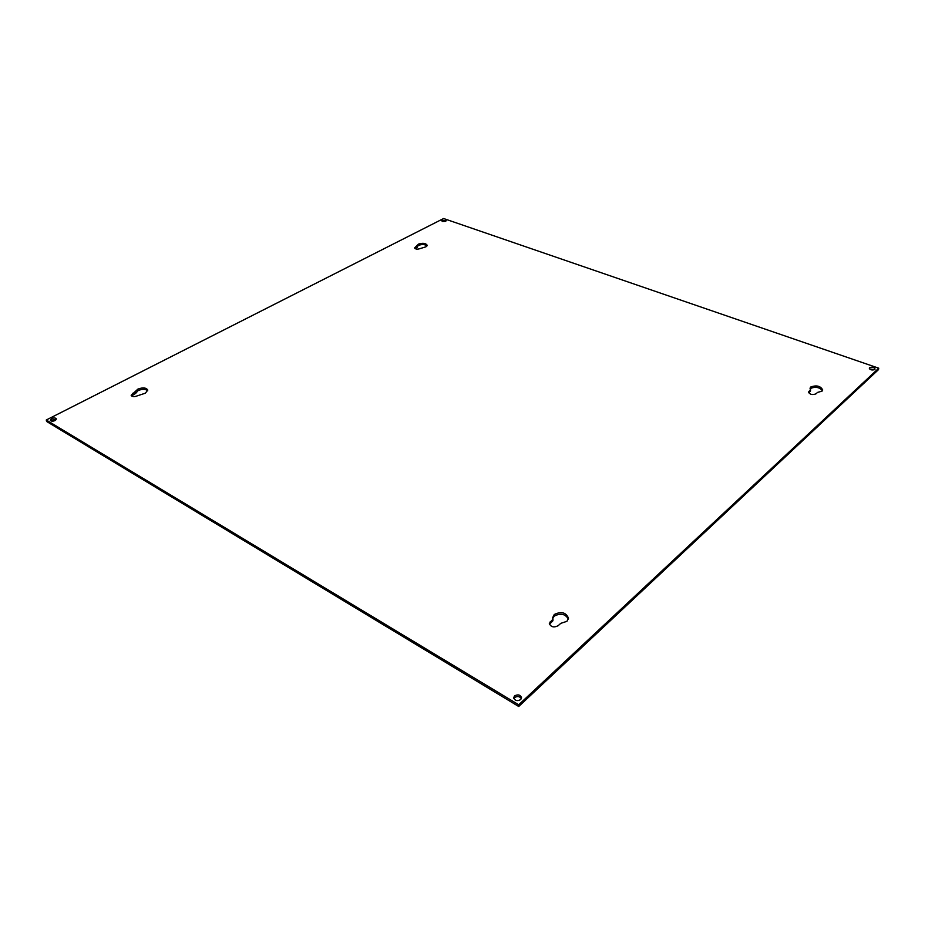 <?xml version="1.0" encoding="UTF-8"?>
<svg xmlns="http://www.w3.org/2000/svg" width="925" height="925" viewBox="0 0 925 925"><rect width="100%" height="100%" fill="white"/><g stroke="black" fill="none" stroke-linecap="round" stroke-linejoin="round"><path stroke-width="1.39" d="M822.429 390.697C819.377 387.159 815.399 386.419 810.508 388.477L810.092 388.951M822.036 391.136L822.718 389.98C820.521 385.922 816.521 384.939 810.728 387.02L810.034 388.199L810.589 389.853L808.543 392.038C809.895 394.547 812.37 395.16 815.954 393.853L817.561 392.408L822.036 391.136M427.003 245.9C424.876 244.292 422.054 244.119 418.551 245.379L417.291 246.617M425.916 246.813L427.2 245.264C425.731 243.136 422.829 242.755 418.482 244.108L414.585 247.935C415.487 249.253 417.291 249.484 419.973 248.64L425.916 246.813M568.366 619.056C565.279 613.853 560.573 612.882 554.248 616.119L552.757 618.467M566.933 621.322L568.482 618.235C566.065 612.408 561.325 611.159 554.283 614.478L552.688 617.634L552.953 619.114L549.323 623.45C550.837 627.046 553.774 627.809 558.122 625.728L560.758 623.357L566.933 621.322M147.734 390.801C145.514 388.951 142.323 388.87 138.137 390.558L135.686 393.356L131.57 395.969M145.364 393.183L147.769 390.061C146.138 387.587 142.832 387.274 137.86 389.124L131.153 395.299C132.159 396.825 134.206 397.01 137.282 395.854L145.364 393.183M56.113 419.719L52.031 420.019L50.933 420.875M55.038 420.574L56.332 418.909C55.569 417.788 54.008 417.672 51.673 418.562L50.366 420.239C51.141 421.361 52.69 421.476 55.038 420.574M521.399 698.629C519.642 696.271 517.364 695.924 514.566 697.589L513.872 698.56M520.717 699.589L521.561 697.785C520.359 694.756 518.023 694.132 514.554 695.901L513.699 697.716C514.913 700.745 517.248 701.37 520.717 699.589M874.518 369.711L869.581 368.936M874.807 369.514L875.073 369.063C874.032 367.237 872.194 366.774 869.558 367.699L869.292 368.15C870.321 369.977 872.171 370.428 874.807 369.514M445.653 221.341L442.289 221.445M445.63 221.352L446.185 220.705L442.277 220.196L441.722 220.844L445.63 221.352M518.717 704.781L46.25 420.008L443.607 218.52L878.75 368.196L518.717 704.781L518.717 706.48L878.484 369.642L878.75 368.196M518.717 706.48L46.608 421.465L46.25 420.008M810.589 389.853L810.369 391.321L808.704 392.801M417.256 246.004L417.314 247.276L414.978 248.559M552.953 619.114L552.919 620.768L549.45 624.271M135.397 391.922L135.686 393.356M808.97 391.298L808.751 392.755M415.394 246.963L415.452 248.235M550.317 621.461L550.283 623.115M132.657 393.333L132.946 394.778"/></g></svg>
